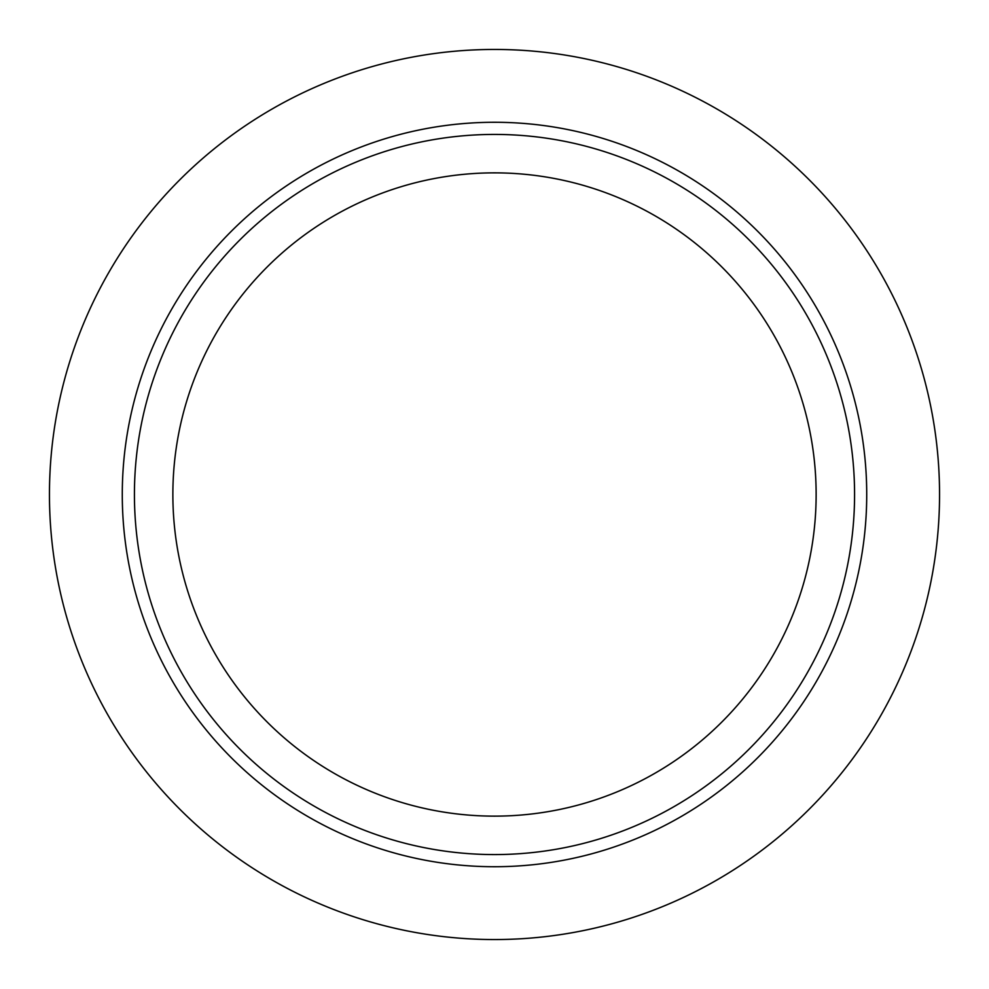 <?xml version="1.0" encoding="UTF-8"?>
<svg xmlns="http://www.w3.org/2000/svg" width="989" height="989" viewBox="0 0 989 989"><rect width="100%" height="100%" fill="white"/><g stroke="black" fill="none" stroke-linecap="round" stroke-linejoin="round"><path stroke-width="1.48" d="M866.723 494.5A372.223 372.223 0 0 1 494.5 866.723A372.223 372.223 0 0 1 122.277 494.5A372.223 372.223 0 0 0 494.5 866.723A372.223 372.223 0 0 0 866.723 494.5A372.223 372.223 0 0 0 494.5 122.277A372.223 372.223 0 0 0 122.277 494.5A372.223 372.223 0 0 1 494.5 122.277A372.223 372.223 0 0 1 866.723 494.5M939.55 494.5A445.05 445.05 0 0 1 494.5 939.55A445.05 445.05 0 0 1 49.45 494.5A445.05 445.05 0 0 1 494.5 49.45A445.05 445.05 0 0 1 939.55 494.5M134.43 494.5A360.07 360.07 0 0 0 494.5 854.57A360.07 360.07 0 0 0 854.57 494.5A360.07 360.07 0 0 0 494.5 134.43A360.07 360.07 0 0 0 134.43 494.5M172.865 494.5A321.635 321.635 0 0 1 494.5 172.865A321.635 321.635 0 0 1 816.135 494.5A321.635 321.635 0 0 1 494.5 816.135A321.635 321.635 0 0 1 172.865 494.5"/></g></svg>
